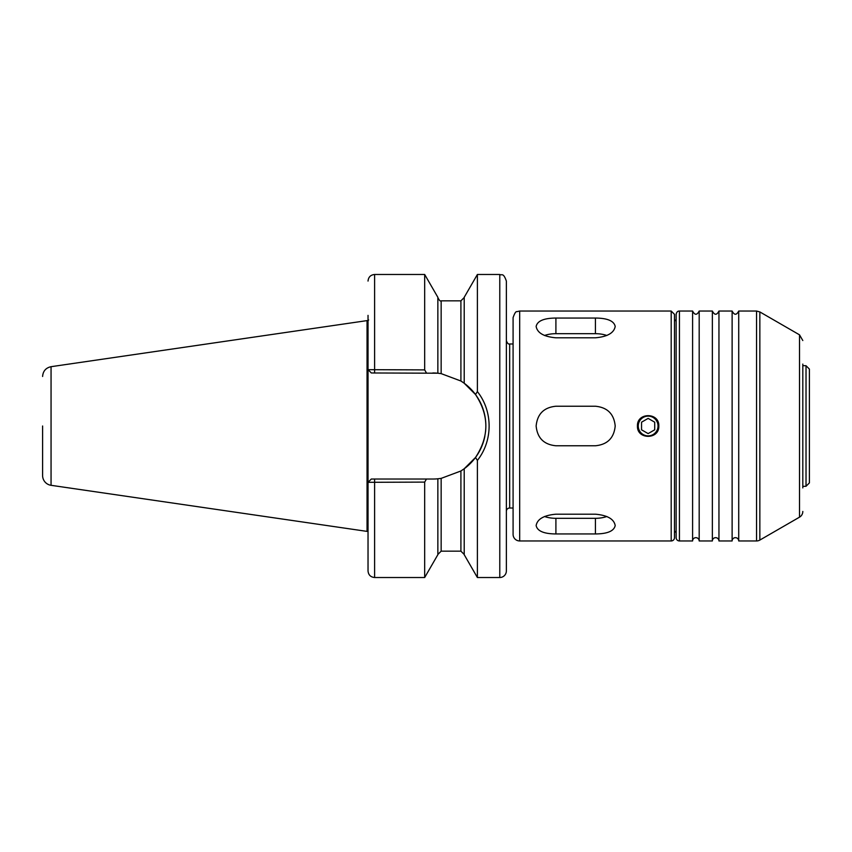 <?xml version="1.0" encoding="UTF-8"?>
<svg xmlns="http://www.w3.org/2000/svg" width="852" height="852" viewBox="0 0 852 852"><rect width="100%" height="100%" fill="white"/><g stroke="black" fill="none" stroke-linecap="round" stroke-linejoin="round"><path stroke-width="1.28" d="M368.149 369.683L371.323 372.974L437.853 373.208L437.853 297.305L424.679 274.482L424.679 369.896L368.032 369.672L368.032 315.368M426.458 372.974L424.679 369.896M438.94 478.675A53.026 53.026 0 0 1 432.827 479.026L371.323 479.026L368.032 482.328L368.032 369.672L371.323 372.974M368.149 482.317L424.679 482.104L424.679 577.518L374.614 577.518C370.62 577.123 368.415 574.93 368.032 570.925L368.032 482.328L371.323 479.026M475.501 394.508L464.212 383.251L464.212 297.305L477.386 274.482L477.386 391.59L475.501 394.508C489.293 415.51 489.293 436.501 475.501 457.492L464.212 468.749L460.911 470.986L441.155 478.377L437.853 478.792L437.853 554.695L424.679 577.518M424.679 482.104L426.458 479.026M475.501 457.492L477.386 460.41C493.02 440.697 493.02 411.324 477.386 391.59M477.386 460.41L477.386 577.518L499.783 577.518A6.592 6.592 0 0 0 506.365 570.925L506.365 281.075C503.234 272.065 501.732 275.75 499.783 274.482L499.783 577.518M437.853 478.792L439.046 478.664M437.853 373.208L441.155 373.623L460.911 381.014L464.212 383.251M432.827 372.974A53.026 53.026 0 0 1 439.046 373.336M460.911 381.014L460.911 300.831L464.212 297.54M461.901 381.653A53.026 53.026 0 0 1 485.533 431.826M484.863 436.224A53.026 53.026 0 0 1 463.584 469.207M806.024 486.279L809.4 482.903L809.4 369.097L806.024 365.721L806.024 486.279L802.808 486.354M506.365 511.306A3.291 3.291 0 0 1 509.666 508.016L513.085 508.016M42.6 426L42.6 475.533L42.6 426M42.6 376.467C43.005 371.121 45.827 367.862 51.056 366.69L51.056 485.31A9.883 9.883 0 0 1 42.6 475.533M51.056 366.69L367.052 320.608L367.052 531.392L51.056 485.31M367.052 320.608L367.105 531.382A0.66 0.66 0 0 1 367.276 531.36L368.011 531.36A0.66 0.66 0 0 1 368.032 531.36L368.011 320.64L368.671 319.979M464.212 468.749L464.212 554.695L477.386 577.518M615.197 326.444C614.026 332.94 607.433 336.732 595.431 337.807L555.909 337.807C543.906 336.732 537.314 332.94 536.142 326.444C537.314 320.938 543.906 318.137 555.909 318.052L595.431 318.052C607.433 318.137 614.026 320.938 615.197 326.444M544.492 335.496A19.766 9.883 180 0 1 555.909 333.686L595.431 333.686A19.766 9.883 180 0 1 606.848 335.496M615.197 525.556C614.026 531.062 607.433 533.863 595.431 533.948L555.909 533.948C543.906 533.863 537.314 531.062 536.142 525.556C537.314 519.06 543.906 515.268 555.909 514.193L595.431 514.193C607.433 515.268 614.026 519.06 615.197 525.556M606.848 516.504A19.766 9.883 -0 0 1 595.431 518.314L555.909 518.314A19.766 9.883 -0 0 1 544.492 516.504M615.197 426C614.026 438.003 607.433 444.584 595.431 445.766L555.909 445.766C543.906 444.584 537.314 438.003 536.142 426C537.314 413.997 543.906 407.416 555.909 406.234L595.431 406.234C607.433 407.416 614.026 413.997 615.197 426M658.809 426C659.469 439.77 636.795 439.77 637.456 426C636.795 412.23 659.469 412.23 658.809 426M679.427 540.956L679.427 311.044C677.691 310.991 676.594 312.088 676.137 314.335L676.137 537.665A3.291 3.291 0 0 0 679.427 540.956L692.601 540.956A3.291 3.291 0 0 1 695.892 537.665A3.291 3.291 0 0 1 699.183 540.956L712.368 540.956A3.291 3.291 0 0 1 715.659 537.665A3.291 3.291 0 0 1 718.95 540.956L732.124 540.956A3.291 3.291 0 0 1 735.425 537.665A3.291 3.291 0 0 1 738.716 540.956L756.544 540.956A6.592 6.592 0 0 0 759.846 540.072L759.846 311.928L756.544 311.044L756.544 540.956M674.486 319.5L676.137 321.215L676.137 426M802.808 364.081L802.808 487.919M802.808 511.456A6.592 6.592 0 0 1 799.517 517.164L759.846 540.072M679.427 311.044L692.601 311.044L692.601 540.956M692.601 311.044C694.795 315.293 696.989 315.293 699.183 311.044L699.183 540.956M699.183 311.044L712.368 311.044L712.368 540.956M712.368 311.044C714.562 315.293 716.756 315.293 718.95 311.044L718.95 540.956M718.95 311.044L732.124 311.044L732.124 540.956M732.124 311.044C734.317 315.293 736.522 315.293 738.716 311.044L738.716 540.956M674.486 426L674.486 537.665A3.291 3.291 0 0 1 671.195 540.956L671.195 311.044L674.486 314.335L674.486 535.024M674.486 316.976L674.486 314.335M513.085 342.27L513.085 534.364A6.592 6.592 0 0 0 519.677 540.956L671.195 540.956M519.677 540.956L519.677 311.044L516.866 311.672C515.865 311.278 514.597 313.259 513.085 317.636L513.085 426M676.137 530.785A4.942 4.942 0 0 1 674.486 532.5M641.545 429.802L641.545 422.198L648.138 418.396L654.719 422.198L654.719 429.802L648.138 433.604L641.545 429.802M638.254 426A9.883 9.883 0 0 0 648.138 435.883A9.883 9.883 0 0 0 658.021 426A9.883 9.883 0 0 0 648.138 416.117A9.883 9.883 0 0 0 638.254 426M424.679 274.482L374.614 274.482L374.614 372.974M374.614 479.026L374.614 577.518M460.911 300.831L441.155 300.831L441.155 373.623M506.365 340.693C507.334 343.303 508.431 344.4 509.666 343.984L509.666 508.016M367.105 320.618L367.276 531.36M441.155 478.377L441.155 551.169L437.853 554.46M460.911 470.986L460.911 551.169L464.212 554.46M595.431 318.052L595.431 333.686M555.909 318.052L555.909 333.686M595.431 533.948L595.431 518.314M555.909 533.948L555.909 518.314M759.846 311.928L799.517 334.836L799.517 517.164M374.614 274.482C370.62 274.877 368.415 277.07 368.032 281.075M477.386 274.482L499.783 274.482M441.155 300.831C440.324 301.48 439.227 300.383 437.853 297.54M806.024 365.721L802.808 365.646M509.666 343.984L513.085 343.984M367.276 320.64L368.011 320.64M441.155 551.169L460.911 551.169M799.517 334.836L802.808 340.544M738.716 311.044L756.544 311.044M519.677 311.044L671.195 311.044"/></g></svg>

